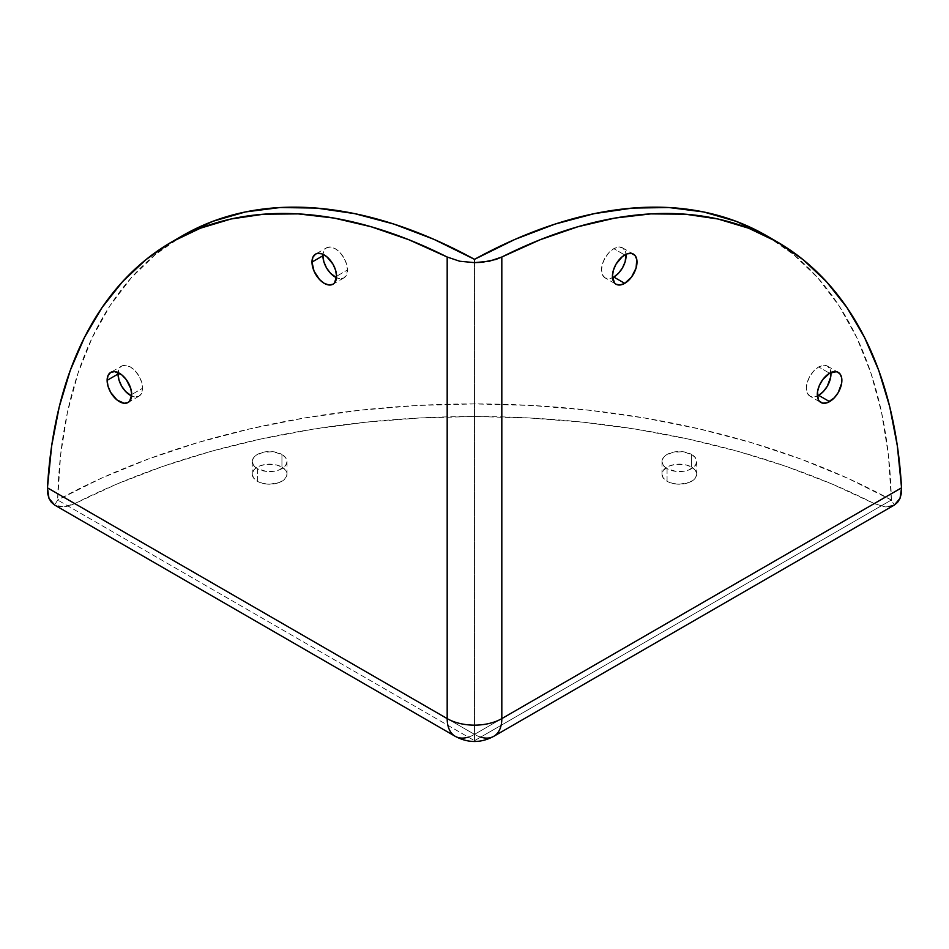 <?xml version="1.0" encoding="UTF-8"?>
<svg xmlns="http://www.w3.org/2000/svg" width="949" height="949" viewBox="0 0 949 949"><rect width="100%" height="100%" fill="white"/><g stroke="black" fill="none" stroke-linecap="round" stroke-linejoin="round"><path stroke-width="0.71" stroke-dasharray="4.75 3.56" d="M121.65 366.077A17.379 10.036 -120 0 1 135.043 370.739A17.379 10.036 -120 0 1 142.635 388.224L141.698 393.123L139.029 396.184L135.043 396.955L131.638 395.994A17.379 10.036 -120 0 0 139.029 396.184A17.379 10.036 -120 0 0 142.635 388.224L131.709 394.535L142.635 388.224L141.698 382.257L139.029 376.112L135.043 370.739L130.345 366.943L125.636 365.306L121.65 366.077L118.981 369.149L118.115 372.577A17.379 10.036 -120 0 1 121.65 366.077L110.725 372.388M326.503 247.808A17.379 10.036 -120 0 1 339.896 252.458A17.379 10.036 -120 0 1 347.488 269.955L346.551 274.842L343.894 277.915L339.896 278.686L336.492 277.713A17.379 10.036 -120 0 0 343.894 277.915A17.379 10.036 -120 0 0 347.488 269.955L336.563 276.266L347.488 269.955L346.551 263.976L343.894 257.843L339.896 252.458L335.199 248.662L330.489 247.025L326.503 247.808L323.846 250.868L322.98 254.296A17.379 10.036 -120 0 1 326.503 247.808L315.578 254.107M809.971 396.184A17.379 10.036 120 0 1 807.302 382.257A17.379 10.036 120 0 1 818.655 366.943L823.364 365.306L827.35 366.077L830.019 369.149L830.885 372.577A17.379 10.036 120 0 0 827.35 366.077A17.379 10.036 120 0 0 818.655 366.943L829.58 373.242L818.655 366.943L813.957 370.739L809.971 376.112L807.302 382.257L806.365 388.224L807.302 393.123L809.971 396.184L813.957 396.955L817.362 395.994A17.379 10.036 120 0 1 809.971 396.184L820.897 402.495M605.106 277.915A17.379 10.036 120 0 1 602.449 263.976A17.379 10.036 120 0 1 613.801 248.662L618.511 247.025L622.497 247.808L625.154 250.868L626.02 254.296A17.379 10.036 120 0 0 622.497 247.808A17.379 10.036 120 0 0 613.801 248.662L624.727 254.973L613.801 248.662L609.104 252.458L605.106 257.843L602.449 263.976L601.512 269.955L602.449 274.842L605.106 277.915L609.104 278.686L612.508 277.713A17.379 10.036 120 0 1 605.106 277.915L616.031 284.214M667.064 468.652A17.379 10.036 180 0 1 661.975 461.558A17.379 10.036 180 0 1 672.699 452.293A17.379 10.036 180 0 1 691.643 454.464L691.643 467.074A17.379 10.036 0 0 0 672.699 464.903A17.379 10.036 0 0 0 661.975 474.18A17.379 10.036 0 0 0 667.064 481.273L667.064 468.652L663.292 465.401L661.975 461.558L663.292 457.715L664.905 455.983L672.699 452.293L682.746 451.712L691.643 454.464L695.415 457.715L696.744 461.558L695.415 465.401L689.01 469.909L682.746 471.404L675.961 471.404L667.064 468.652L667.064 481.273L663.292 478.011L661.975 474.18L663.292 470.336L669.697 465.829L675.961 464.334L686.008 464.903L691.643 467.074L695.415 470.336L696.744 474.18L695.415 478.011L693.814 479.755L689.01 482.519L679.354 484.215L672.699 483.444L667.064 481.273A17.379 10.036 0 0 0 686.008 483.444A17.379 10.036 0 0 0 696.744 474.18A17.379 10.036 0 0 0 691.643 467.074L691.643 454.464A17.379 10.036 180 0 1 696.744 461.558A17.379 10.036 180 0 1 686.008 470.834A17.379 10.036 180 0 1 667.064 468.652M257.357 468.652A17.379 10.036 180 0 1 252.256 461.558A17.379 10.036 180 0 1 262.992 452.293A17.379 10.036 180 0 1 281.936 454.464L281.936 467.074A17.379 10.036 0 0 0 262.992 464.903A17.379 10.036 0 0 0 252.256 474.18A17.379 10.036 0 0 0 257.357 481.273L257.357 468.652L253.585 465.401L252.256 461.558L253.585 457.715L255.186 455.983L262.992 452.293L273.039 451.712L281.936 454.464L285.708 457.715L287.025 461.558L285.708 465.401L279.303 469.909L273.039 471.404L266.254 471.404L257.357 468.652L257.357 481.273L253.585 478.011L252.256 474.18L253.585 470.336L255.186 468.604L259.99 465.829L266.254 464.334L276.301 464.903L281.936 467.074L285.708 470.336L286.693 472.222L286.693 476.137L284.095 479.755L279.303 482.519L269.646 484.215L262.992 483.444L257.357 481.273A17.379 10.036 0 0 0 276.301 483.444A17.379 10.036 0 0 0 287.025 474.18A17.379 10.036 0 0 0 281.936 467.074L281.936 454.464A17.379 10.036 180 0 1 287.025 461.558A17.379 10.036 180 0 1 276.301 470.834A17.379 10.036 180 0 1 257.357 468.652M891.36 500.016A605.177 349.398 120 0 0 766.163 235.506L793.494 254.439L817.848 277.927L839.023 305.756L856.805 337.678L871.04 373.396L881.597 412.601L888.394 454.939L891.36 500.016L894.349 505.046L891.36 500.016L847.872 478.332L801.015 459.126L751.228 442.578L698.939 428.818L644.62 417.999L588.771 410.193L531.891 405.484L474.5 403.906L417.109 405.484L360.229 410.193L304.38 417.999L250.062 428.818L197.772 442.578L147.985 459.126L101.128 478.332L57.64 500.016L54.651 505.046L57.64 500.016A605.177 349.398 180 0 1 891.36 500.016L474.5 740.683L891.36 500.016M182.837 235.506A605.177 349.398 -120 0 0 57.64 500.016L474.5 740.683L57.64 500.016L60.606 454.939L67.403 412.601L77.96 373.396L92.195 337.678L109.977 305.756L131.152 277.927L155.506 254.439L182.837 235.506M58.921 506.636L54.651 505.046L63.785 506.908L58.921 506.636M69.147 505.876L63.785 506.908L74.769 503.587L69.147 505.876M874.231 503.587A605.177 349.398 0 0 0 74.769 503.587L474.5 734.372L874.231 503.587L831.692 483.871L786.235 466.445L738.251 451.451L688.12 439.007L636.257 429.233L583.066 422.186L529.008 417.94L474.5 416.516L419.992 417.94L365.934 422.186L312.743 429.233L260.88 439.007L210.749 451.451L162.765 466.445L117.308 483.871L74.769 503.587L474.5 734.372L874.231 503.587L885.227 506.908L874.231 503.587M890.115 506.636L885.227 506.908L894.349 505.046L890.115 506.636M474.5 259.338L474.5 740.683L474.5 259.338M480.668 737.124A38.624 22.302 60 0 1 474.5 734.372A38.624 22.302 -60 0 1 468.332 737.124M455.188 736.294A38.624 22.302 120 0 0 474.5 734.372A38.624 22.302 -120 0 0 493.812 736.294M139.029 396.184L128.103 402.495M343.894 277.915L332.969 284.214M827.35 366.077L838.275 372.388M622.497 247.808L633.422 254.107M661.975 461.558L661.975 474.18M252.256 461.558L252.256 474.18M287.025 461.558L287.025 474.18M696.744 461.558L696.744 474.18"/><path stroke-width="1.42" d="M118.115 372.577A17.379 10.036 -120 0 0 118.044 374.036A17.379 10.036 -120 0 0 131.638 395.994L125.636 391.534L121.65 386.148L118.981 380.003L118.044 374.036L107.118 380.347L118.044 374.036L118.281 371.403M131.709 394.535A17.379 10.036 60 0 1 128.103 402.495A17.379 10.036 60 0 1 114.71 397.833A17.379 10.036 60 0 1 107.118 380.347L108.056 386.314L110.725 392.459L117.012 399.98L124.117 403.266L128.103 402.495L129.633 401.225L131.709 394.535L130.772 388.568L126.241 379.576L121.816 374.902L114.71 371.617L110.725 372.388L108.056 375.448L107.118 380.347A17.379 10.036 60 0 1 110.725 372.388A17.379 10.036 60 0 1 124.117 377.038A17.379 10.036 60 0 1 131.709 394.535M322.909 255.756A17.379 10.036 -120 0 0 336.492 277.713L330.489 273.253L326.503 267.879L323.846 261.734L322.909 255.756L311.984 262.066L322.909 255.756L322.98 254.296A17.379 10.036 -120 0 0 322.909 255.756M336.563 276.266A17.379 10.036 60 0 1 332.969 284.214A17.379 10.036 60 0 1 319.564 279.564A17.379 10.036 60 0 1 311.984 262.066L314.048 271.153L319.564 279.564L324.273 283.36L328.971 284.997L332.969 284.214L334.487 282.944L336.563 276.266L335.626 270.287L332.969 264.142L326.67 256.633L321.877 253.858L317.441 253.419L315.578 254.107L312.921 257.179L311.984 262.066A17.379 10.036 60 0 1 315.578 254.107A17.379 10.036 60 0 1 328.971 258.769A17.379 10.036 60 0 1 336.563 276.266M830.719 371.403L830.719 376.943L827.35 386.148L823.364 391.534L818.655 395.33A17.379 10.036 120 0 1 817.362 395.994L818.655 395.33L829.58 401.629A17.379 10.036 -60 0 1 820.897 402.495A17.379 10.036 -60 0 1 818.228 388.568A17.379 10.036 -60 0 1 829.58 373.242L822.759 379.576L819.367 385.46L817.528 391.629L818.228 399.422L819.367 401.225L822.759 403.183L827.184 402.744L834.29 397.833L838.275 392.459L841.644 383.254L841.644 377.714L839.806 373.657L836.413 371.7L829.58 373.242A17.379 10.036 -60 0 1 838.275 372.388A17.379 10.036 -60 0 1 840.944 386.314A17.379 10.036 -60 0 1 829.58 401.629L818.655 395.33A17.379 10.036 120 0 0 830.885 372.577M613.801 277.049A17.379 10.036 120 0 0 626.02 254.296L625.154 261.734L622.497 267.879L618.511 273.253L613.801 277.049L624.727 283.36L613.801 277.049L612.508 277.713A17.379 10.036 120 0 0 613.801 277.049M624.727 254.973A17.379 10.036 -60 0 1 633.422 254.107A17.379 10.036 -60 0 1 636.079 268.033A17.379 10.036 -60 0 1 624.727 283.36L631.559 277.025L636.079 268.045L636.779 259.433L634.952 255.376L631.559 253.419L627.123 253.858L622.33 256.633L616.031 264.142L613.374 270.287L612.437 276.266L614.513 282.944L616.031 284.214L620.029 284.997L624.727 283.36A17.379 10.036 -60 0 1 616.031 284.214A17.379 10.036 -60 0 1 613.374 270.287A17.379 10.036 -60 0 1 624.727 254.973M468.332 737.124A38.624 22.302 -60 0 1 455.188 736.294A38.624 22.302 -60 0 1 447.181 718.607L47.45 487.822L51.649 445.959L59.277 406.694L70.285 370.347L84.58 337.227L102.041 307.583L122.54 281.663L145.885 259.682L171.911 241.817L200.393 228.211L231.105 218.982L263.798 214.189L298.2 213.893L334.036 218.068L371.012 226.716L408.829 239.729L447.181 257.025L447.181 718.607L47.45 487.822L48.992 498.379L54.651 505.046L51.353 502.282L48.992 498.379L47.675 493.516L47.45 487.822A605.177 349.398 60 0 1 171.911 241.817A605.177 349.398 60 0 1 447.181 257.025L459.707 261.236L474.5 262.636L474.5 259.338L515.022 239.362L555.082 224.083L594.311 213.632L632.366 208.092L668.903 207.534L703.577 211.947L736.104 221.307L766.163 235.506A605.177 349.398 120 0 0 474.5 259.338L474.5 262.636L482.033 262.327L495.936 259.457L501.819 257.025A605.177 349.398 -60 0 1 777.089 241.817A605.177 349.398 -60 0 1 901.55 487.822L901.336 493.48L900.02 498.367L897.659 502.258L894.349 505.046L900.02 498.367L901.55 487.822L501.819 718.607L501.819 257.025L540.171 239.729L577.988 226.716L614.964 218.068L650.8 213.893L685.202 214.189L717.895 218.982L748.607 228.211L777.089 241.817L803.115 259.682L826.46 281.663L846.959 307.583L864.42 337.227L878.715 370.347L889.723 406.694L897.351 445.959L901.55 487.822L501.819 718.607A38.624 22.302 60 0 1 493.812 736.294A38.624 22.302 60 0 1 480.668 737.124M474.5 259.338A605.177 349.398 -120 0 0 182.837 235.506L212.896 221.307L245.423 211.947L280.097 207.534L316.634 208.092L354.689 213.632L393.918 224.083L433.978 239.362L474.5 259.338M54.651 505.046L455.188 736.294A38.624 22.302 120 0 1 447.181 718.607A38.624 22.302 0 0 0 501.819 718.607A38.624 22.302 180 0 1 447.181 718.607L447.181 257.025L459.707 261.236L474.5 262.636L489.281 261.236L501.819 257.025L501.819 718.607A38.624 22.302 -120 0 1 493.812 736.294C480.941 743.209 468.059 743.209 455.188 736.294M766.163 235.506L777.089 241.817M182.837 235.506L171.911 241.817M894.349 505.046L493.812 736.294"/></g></svg>
